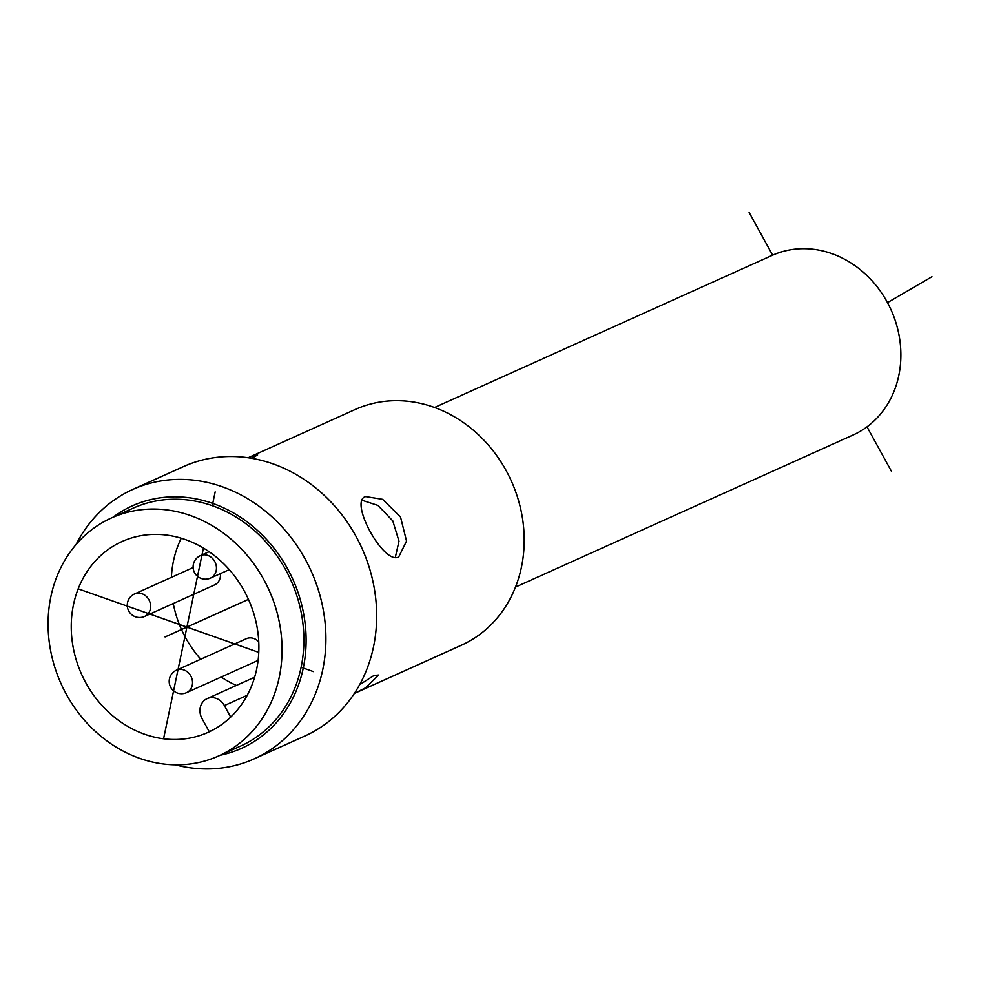 <?xml version="1.0" encoding="UTF-8"?>
<svg xmlns="http://www.w3.org/2000/svg" width="981" height="981" viewBox="0 0 981 981"><rect width="100%" height="100%" fill="white"/><g stroke="black" fill="none" stroke-linecap="round" stroke-linejoin="round"><path stroke-width="1.47" d="M112.999 517.245A132.975 116.199 -114.3 0 1 122.907 510.684A132.975 116.199 65.7 0 1 287.458 568.575A132.975 116.199 65.7 0 1 250.903 743.512A132.975 116.199 -114.3 0 1 220.222 755.235M76.04 544.59A147.751 129.1 -114.3 0 1 122.343 494.792A147.751 129.1 65.7 0 1 132.766 489.433A147.751 129.1 65.7 0 1 308.292 565.056A147.751 129.1 65.7 0 1 264.563 753.506A147.751 129.1 -114.3 0 1 254.153 758.865L304.919 735.983A147.751 129.1 -114.3 0 0 315.342 730.624A147.751 129.1 65.7 0 0 359.071 542.186A147.751 129.1 65.7 0 0 183.533 466.564L132.766 489.433M175.256 764.812A147.751 129.1 -114.3 0 0 254.153 758.865M361.866 500.2L377.906 505.411L392.792 520.886L398.997 541.205L395.257 557.625M398.715 556.938C383.878 565.436 348.647 501.328 365.533 496.57L382.664 499.329L400.542 517.061L406.539 541.095L398.715 556.938M364.797 496.95L365.533 496.57M359.586 684.738L373.945 675.504L378.629 675.038L365.423 687.889L354.325 693.457M248.132 457.722L355.22 409.469A129.284 112.962 65.7 0 1 508.808 475.638A129.284 112.962 65.7 0 1 470.549 640.519A129.284 112.962 -114.3 0 1 461.438 645.216L355.392 692.991M249.174 457.244L257.623 454.926L251.749 458.299M434.583 407.471L772.121 255.403A98.505 86.07 65.7 0 1 889.142 305.814A98.505 86.07 65.7 0 1 859.994 431.444A98.505 86.07 65.7 0 1 853.041 435.012L515.503 587.092M212.276 505.693A130.522 114.041 65.7 0 1 302.921 623.56A130.522 114.041 65.7 0 1 240.517 746.1L218.677 755.934A130.522 114.041 65.7 0 1 139.694 758.35A130.522 114.041 -114.3 0 1 49.05 640.483A130.522 114.041 -114.3 0 1 111.454 517.943L133.293 508.097A130.522 114.041 -114.3 0 1 212.276 505.693L215.158 491.898M111.454 517.943A130.522 114.041 -114.3 0 1 190.437 515.528A130.522 114.041 65.7 0 1 281.081 633.395A130.522 114.041 65.7 0 1 218.677 755.934M85.923 682.997A104.66 91.454 -114.3 0 0 209.358 731.765A104.66 91.454 -114.3 0 0 244.208 590.881A104.66 91.454 -114.3 0 0 123.385 540.936A104.66 91.454 -114.3 0 0 85.923 682.997M236.372 685.437A102.723 89.762 65.7 0 1 221.179 677.037M200.774 659.232A102.723 89.762 65.7 0 1 185.667 637.871A102.723 89.762 65.7 0 1 173.269 603.523M212.043 730.428A104.55 91.356 65.7 0 1 209.174 731.593L202.025 718.595A14.776 12.912 -114.3 0 1 207.126 698.619A14.776 12.912 -114.3 0 1 224.367 705.584L247.187 695.308M171.393 577.368A102.723 89.762 65.7 0 1 181.264 538.226M186.549 692.647A12.312 10.754 -114.3 0 0 190.804 675.995A12.312 10.754 -114.3 0 0 176.433 670.195A12.312 12.312 0 0 0 170.706 687.35A12.312 12.312 0 0 0 186.549 692.647L256.433 661.157A12.312 10.754 -114.3 0 0 258.113 660.176M258.739 641.807A12.312 10.754 -114.3 0 0 246.317 638.705L176.433 670.195M144.648 616.424A12.312 10.754 -114.3 0 0 148.904 599.771A12.312 10.754 -114.3 0 0 134.532 593.971A12.312 12.312 0 0 0 128.793 611.126A12.312 12.312 0 0 0 144.648 616.424L214.532 584.934A12.312 10.754 -114.3 0 0 220.443 573.615M230.682 717.086L224.367 705.584M891.337 471.113L866.996 426.833M772.623 255.17L749.116 212.411M931.95 276.74L887.486 302.626M248.438 599.379L165.066 636.939L248.438 599.379M203.423 548.06L163.569 738.791M78.198 588.858L258.751 652.377M301.106 667.276L313.356 671.593M210.486 578.103A12.312 10.754 -114.3 0 0 214.729 561.463A12.312 10.754 -114.3 0 0 200.369 555.651A12.312 12.312 0 0 0 194.63 572.806A12.312 12.312 0 0 0 210.486 578.103L229.272 569.642M254.606 677.221L207.126 698.619M193.134 567.57L134.532 593.971M209.112 551.714L200.369 555.651"/></g></svg>
